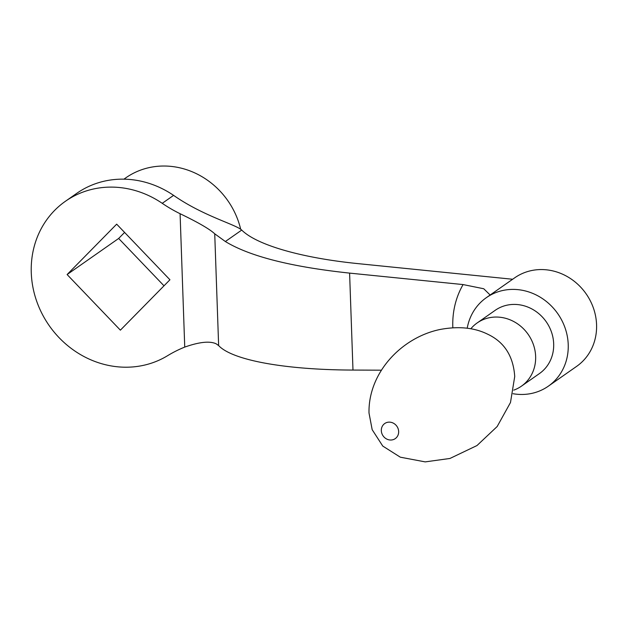 <?xml version="1.0" encoding="UTF-8"?>
<svg xmlns="http://www.w3.org/2000/svg" width="628" height="628" viewBox="0 0 628 628"><rect width="100%" height="100%" fill="white"/><g stroke="black" fill="none" stroke-linecap="round" stroke-linejoin="round"><path stroke-width="0.94" d="M470.812 328.797A38.591 35.239 55 0 1 477.154 322.949A38.591 35.239 55 0 1 514.787 322.109A38.591 35.239 55 0 1 535.637 356.414A38.591 35.239 55 0 1 521.413 386.181A38.591 35.239 55 0 1 513.751 390.137M477.154 322.949L495.194 310.318A38.591 35.239 55 0 1 532.834 309.478A38.591 35.239 55 0 1 553.676 343.783A38.591 35.239 55 0 1 539.46 373.55L521.413 386.181M513.037 393.717A54.032 49.337 -125 0 0 548.315 386.196A54.032 49.337 -125 0 0 547.373 302.311A54.032 49.337 -125 0 0 486.339 297.672A54.032 49.337 -125 0 0 467.201 328.24M548.315 386.196L576.661 366.352A54.032 49.337 -125 0 0 575.719 282.467A54.032 49.337 -125 0 0 514.685 277.827L486.339 297.672M512.652 279.256L358.368 263.666C301.542 257.975 256.664 245.014 241.725 230.068L241.442 229.848C234.809 224.18 202.781 215.757 173.595 195.371A92.622 84.584 -125 0 0 76.765 193.33L65.406 201.282A92.622 84.584 55 0 1 162.236 203.323A138.937 126.872 -125 0 0 180.087 213.716C198.181 222.438 209.728 229.134 214.729 233.804L225.358 241.521C249.654 256.334 291.062 266.861 349.6 273.109L463.087 284.57L483.741 288.754L490.146 295.011M381.486 370.19L352.983 370.065C285.128 369.861 232.329 360.244 218.638 345.588L216.118 343.783C209.768 340.855 199.312 341.954 184.742 347.088A138.937 126.872 -125 0 0 167.558 355.707A92.622 84.584 55 0 1 74.811 350.989A92.622 84.584 55 0 1 65.406 201.282M123.92 179.161L125.804 177.842A77.189 70.485 55 0 1 167.448 166.114A77.189 70.485 55 0 1 240.681 229.267M241.725 230.068L225.358 241.521M184.742 347.088L180.087 213.716M116.675 224.157L67.11 274.546L120.38 330.163L169.937 279.774L116.675 224.157M124.595 232.423L118.653 238.459L67.11 274.546M118.653 238.459L164.002 285.811M398.654 431.515A9.2 8.399 55 0 1 390.302 440.016A9.2 8.399 55 0 1 381.322 430.635A9.2 8.399 55 0 1 389.674 422.142A9.2 8.399 55 0 1 398.654 431.515M173.595 195.371L162.236 203.323M452.835 327.761A84.906 77.534 55 0 1 452.804 327.047A84.906 77.534 55 0 1 463.087 284.57M218.638 345.588L214.729 233.804M349.6 273.109L352.983 370.065M514.725 376.525L510.486 402.517L497.18 426.514L476.982 445.55L449.946 458.464L425.203 461.886L400.326 457.192L382.766 446.076L372.176 429.685L369.005 412.996C368.157 372.844 401.433 337.519 439.93 329.512C458.409 326.018 474.313 327.581 487.65 334.19C504.323 342.032 513.343 356.147 514.725 376.525"/></g></svg>
